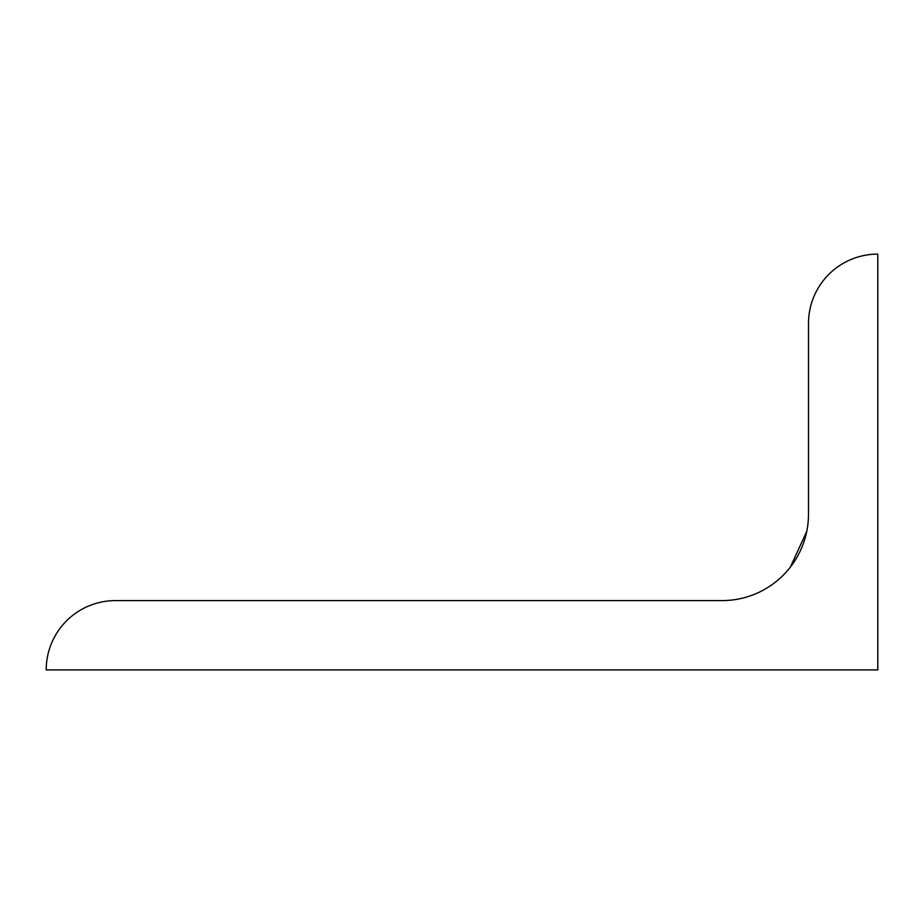 <?xml version="1.0" encoding="UTF-8"?>
<svg xmlns="http://www.w3.org/2000/svg" width="924" height="924" viewBox="0 0 924 924"><rect width="100%" height="100%" fill="white"/><g stroke="black" fill="none" stroke-linecap="round" stroke-linejoin="round"><path stroke-width="1.39" d="M806.779 531.3L790.332 567.14L806.779 531.3A86.486 86.486 0 0 0 808.5 514.114A86.486 86.486 0 0 1 722.014 600.6L115.5 600.6A69.3 69.3 0 0 0 46.2 669.9L877.8 669.9L877.8 254.1A69.3 69.3 0 0 0 808.5 323.4L808.5 514.114"/></g></svg>
